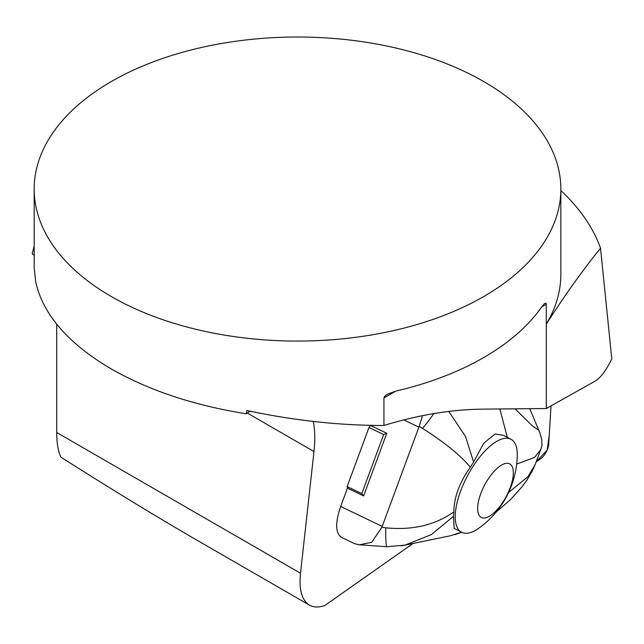 <?xml version="1.0" encoding="UTF-8"?>
<svg xmlns="http://www.w3.org/2000/svg" width="644" height="644" viewBox="0 0 644 644"><rect width="100%" height="100%" fill="white"/><g stroke="black" fill="none" stroke-linecap="round" stroke-linejoin="round"><path stroke-width="0.97" d="M383.937 397.96L384.565 396.43L387.318 394.225L395.851 391.085L383.937 397.96L383.937 425.475C339.372 425.499 293.648 420.508 246.749 410.494L246.233 413.77C194.166 405.47 149.199 390.546 111.323 368.98C68.192 343.574 42.987 314.554 35.71 281.919L34.196 268.105L34.196 189.046A263.324 152.032 0 0 0 111.323 296.546A263.324 152.032 0 0 0 398.29 329.503A263.324 152.032 0 0 0 560.852 189.046A263.324 152.032 0 0 0 297.52 37.014A263.324 152.032 0 0 0 34.196 189.046M541.805 306.818L544.413 303.654L545.959 303.107L546.265 304.242L541.797 306.818A263.324 152.032 180 0 1 395.851 391.085M383.937 425.475C418.286 414.929 451.339 409.479 483.089 409.133L546.313 408.521L595.177 381.087C600.482 377.988 606.02 370.59 611.8 358.885L600.53 248.182C582.587 270.351 564.514 295.668 546.313 324.109L546.265 304.242M546.265 324.133A263.324 152.032 0 0 0 560.852 274.239L560.852 189.046M413.062 543.464L324.834 605.489C318.724 607.598 313.588 607.477 309.41 605.11C301.843 600.345 298.88 589.727 300.515 573.257L313.982 451.541C315.238 439.997 315.005 429.967 313.266 421.442M56.728 324.27L56.728 432.51C56.728 442.855 58.089 451.058 60.818 457.111C112.072 489.673 158.054 517.712 198.755 541.226L309.41 605.11M600.53 248.182A309.41 178.638 0 0 0 560.852 190.527M34.196 255.346L32.2 253.543L34.196 245.863M546.313 408.521L546.313 324.109M246.233 413.77L249.88 411.202M370.727 425.217L368.996 427.487L347.132 486.566L347.446 488.144L340.668 506.458C335.049 522.936 335.379 533.272 341.658 537.458L354.417 543.584L359.151 544.832L371.709 542.312L381.892 527.243L385.772 527.822C412.232 530.471 434.925 525.174 453.851 511.932C454.02 497.184 459.534 482.284 470.386 467.23C460.693 455.525 444.746 442.581 422.553 428.405L419.228 426.32L422.456 415.662M370.614 425.515L386.778 433.275L363.61 495.912L361.807 493.618L347.132 486.566M347.446 488.144L363.61 495.912M403.812 419.888L418.89 427.133L381.892 527.243M418.89 427.133L419.228 426.32M368.996 427.487L383.663 434.531L361.807 493.618M386.778 433.275L383.663 434.531M529.771 408.682L539.914 433.01L541.765 439.715L541.958 445.769L540.71 449.625L534.536 457.481L516.689 464.042M448.771 411.419L465.548 436.519L473.59 461.981L483.837 443.136L495.196 433.967L503.64 435.368M507.287 437.284L499.857 408.972M515.055 408.819L532.298 425.829L538.899 430.289M508.583 492.451L527.903 476.753L535.156 464.622L532.194 471.126L526.905 480.078L521.817 487.017L510.636 499.494L496.073 512.141M461.482 532.218L450.478 535.744M453.851 511.932L453.489 516.319L454.173 528.346M453.489 516.319L431.399 534.584L405.02 545.13L401.188 545.822M473.59 461.981L470.386 467.23M422.553 428.405A26.332 3.083 -52.2 0 0 433.815 413.577M359.159 544.776L386.851 546.732A26.332 1.811 -88 0 1 385.772 527.822M485.431 517.832A30.284 12.22 -62 0 1 480.746 493.698A30.284 12.22 -62 0 1 505.548 463.471A30.284 12.22 -62 0 1 510.225 487.613A30.284 12.22 -62 0 1 485.431 517.832M503.753 438.484A52.663 21.252 118 0 0 463.777 483.378A52.663 21.252 118 0 0 461.555 532.258A52.663 21.252 118 0 0 479.023 528.064A92.164 92.164 0 0 0 517.277 456.081A52.663 21.252 118 0 0 510.982 439.248A52.663 21.252 118 0 0 503.753 438.484M536.162 461.909L541.008 458.504A10.449 4.218 118 0 0 548.672 444.449L551.023 405.873L549.26 434.845L547.215 450.019L536.162 461.909M56.728 432.51L300.515 573.257M247.28 413.029L313.982 451.541M340.668 506.458L382.166 526.398M535.156 464.63L540.71 449.625M454.962 534.649L461.659 532.314M386.851 546.732L404.963 545.138L450.969 535.647M510.982 439.248L503.648 435.352M461.555 532.258L454.181 528.338"/></g></svg>
